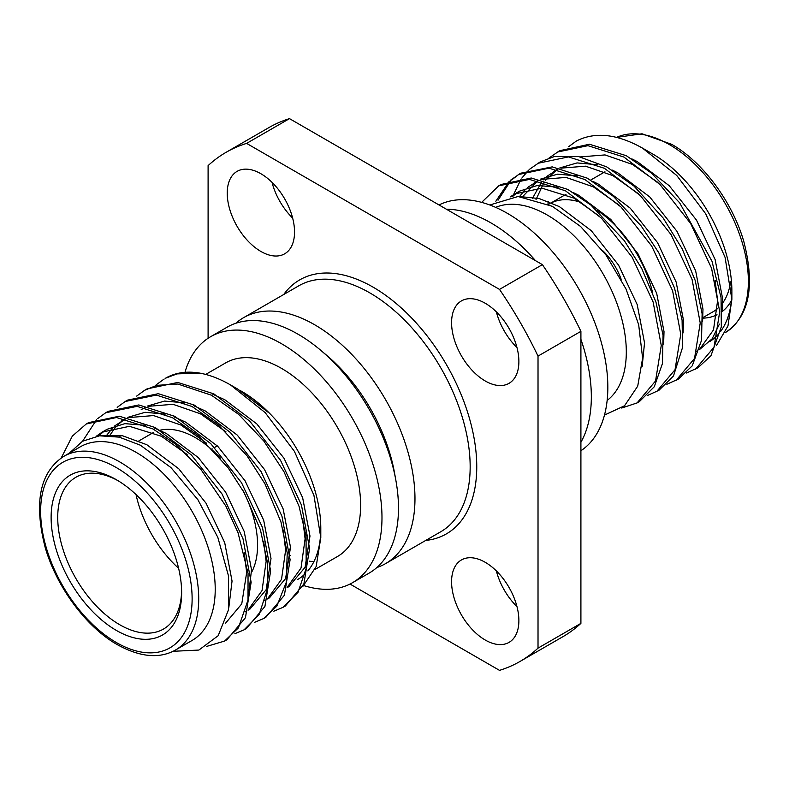 <?xml version="1.0" encoding="UTF-8"?>
<svg xmlns="http://www.w3.org/2000/svg" width="789" height="789" viewBox="0 0 789 789"><rect width="100%" height="100%" fill="white"/><g stroke="black" fill="none" stroke-linecap="round" stroke-linejoin="round"><path stroke-width="1.18" d="M292.64 218.07A47.587 27.477 60 0 1 272.018 182.348M260.883 251.444A47.587 27.477 60 0 1 229.796 209.509A47.587 27.477 60 0 1 237.085 171.371A47.587 27.477 60 0 1 260.883 173.728A47.587 27.477 60 0 1 291.979 215.673A47.587 27.477 60 0 1 284.681 253.802A47.587 27.477 60 0 1 260.883 251.444M516.992 347.594A47.587 27.477 60 0 1 496.36 311.872M485.235 380.979A47.587 27.477 60 0 1 454.139 339.033A47.587 27.477 60 0 1 461.437 300.905A47.587 27.477 60 0 1 485.235 303.262A47.587 27.477 60 0 1 516.322 345.197A47.587 27.477 60 0 1 509.023 383.336A47.587 27.477 60 0 1 485.235 380.979M516.992 606.652A47.587 27.477 60 0 1 496.36 570.93M485.235 640.027A47.587 27.477 60 0 1 454.139 598.092A47.587 27.477 60 0 1 461.437 559.953A47.587 27.477 60 0 1 485.235 562.31A47.587 27.477 60 0 1 516.322 604.256A47.587 27.477 60 0 1 509.023 642.384A47.587 27.477 60 0 1 485.235 640.027M116.377 630.431A92.283 53.287 60 0 1 51.117 517.397A92.283 53.287 60 0 1 116.377 479.722L116.377 479.722A92.283 53.287 60 0 1 181.638 592.746A92.283 53.287 60 0 1 116.377 630.431M118.054 480.708A87.618 50.585 -120 0 0 75.872 477.286A87.618 50.585 -120 0 0 62.439 547.497A87.618 50.585 -120 0 0 119.681 624.71A87.618 50.585 -120 0 0 163.491 629.05A87.618 50.585 -120 0 0 181.618 590.803M220.456 458.143A87.618 50.585 -120 0 0 195.613 437.787A87.618 50.585 -120 0 0 159.989 430.222M153.589 432.49A87.618 50.585 -120 0 0 151.804 433.447L138.903 440.893M136.033 494.565A87.618 50.585 -120 0 0 178.61 568.307M136.665 396.088L144.712 390.239L156.745 385.348L177.85 384.036L211.432 395.21L238.663 414.383L263.842 441.071L284.04 471.832L299.08 506.4L306.053 535.948L306.171 568.386L297.995 592.322L283.034 607.333L273.842 611.189M144.712 390.239L147.07 388.878L177.781 382.448L213.799 393.839L249.807 421.218L280.529 460.303L301.447 505.039L309.594 548.513L303.883 583.988L285.391 605.972L283.034 607.333M61.217 457.965L72.332 436.11L86.248 423.989L116.466 417.519L152.977 428.95L175.375 444.049L200.534 468.873L225.841 506.055L238.031 532.733L248.042 573.278L248.022 600.005L238.396 627.886L224.589 641.072L206.6 646.428M86.257 423.989L88.615 422.628L119.336 416.197L155.344 427.589L191.362 454.967L222.074 494.052L243.002 538.788L251.139 582.262L245.438 617.738L226.946 639.711L224.589 641.072M97.698 418.584L105.736 412.736L137.089 406.365L172.466 417.706L198.404 435.765L228.149 467.857L244.265 492.849L260.429 529.843L267.698 563.642L267.52 588.643L259.137 614.641L244.057 629.839L234.875 633.685M105.736 412.736L108.103 411.375L138.815 404.944L174.833 416.336L210.841 443.714L241.562 482.799L262.481 527.535L270.627 571.009L264.917 606.485L246.424 628.468L244.057 629.839M117.186 407.341L125.224 401.493L156.311 395.092L191.944 406.453L218.316 424.877L246.987 455.736L264.946 483.815L280.992 522.062L287.235 552.971L286.2 582.519L276.791 606.248L263.546 618.586L254.354 622.432M125.224 401.493L127.581 400.122L158.303 393.691L194.311 405.092L230.329 432.471L261.041 471.556L281.969 516.292L290.105 559.756L284.405 595.241L265.913 617.215L263.546 618.586M82.608 441.199L96.672 419.541M241.75 391.413A111.791 64.54 60 0 1 320.798 528.324L320.798 537.713L316.152 566.591L302.69 586.651M320.689 532.9A111.791 64.54 60 0 1 307.848 570.911M305.156 573.8A111.791 64.54 60 0 1 297.64 579.501M205.692 374.43L225.684 362.881A111.791 64.54 60 0 1 281.584 368.424A111.791 64.54 60 0 1 354.606 466.93A111.791 64.54 60 0 1 337.475 556.511L314.989 569.49M313.894 561.65A111.791 64.54 60 0 1 309.239 561.166M290.431 555.505A111.791 64.54 60 0 1 289.898 555.269M184.971 372.329A141.99 81.977 60 0 1 210.584 336.725A141.99 81.977 60 0 1 281.584 343.757A141.99 81.977 60 0 1 374.341 468.883A141.99 81.977 60 0 1 352.575 582.667A141.99 81.977 60 0 1 303.864 585.606M210.584 336.725L227.084 327.198A141.99 81.977 60 0 1 298.074 334.23A141.99 81.977 60 0 1 320.758 350.316A141.99 81.977 60 0 1 395.891 480.462A141.99 81.977 60 0 1 369.074 573.139L352.575 582.667M320.758 350.316L326.764 355.405A127.996 73.9 60 0 1 394.49 472.71L395.891 480.462M235.812 323.273A141.99 81.977 60 0 1 243.574 317.681A141.99 81.977 60 0 1 314.574 324.713A141.99 81.977 60 0 1 407.331 449.838A141.99 81.977 60 0 1 385.565 563.622A141.99 81.977 60 0 1 376.836 567.547M63.781 456.358L80.281 446.83A111.791 64.54 60 0 1 136.172 452.373A111.791 64.54 60 0 1 209.203 550.88A111.791 64.54 60 0 1 192.072 640.461L175.572 649.978C159.536 658.993 140.126 657.217 117.344 644.672C86.336 627.245 56.473 586.977 45.101 547.162C33.671 502.268 39.904 472 63.781 456.358A111.791 64.54 60 0 1 119.681 461.89A111.791 64.54 60 0 1 192.703 560.407A111.791 64.54 60 0 1 175.572 649.978M173.087 651.3L198.877 650.057L218.178 635.707L228.465 609.887L228.435 575.714L217.833 537.388L197.881 499.693L170.927 467.552L140.324 445.183L119.218 437.136L99.522 435.804L82.52 441.248L69.284 453.182M240.477 390.683C249.797 396.058 258.92 403.179 267.846 412.036L237.933 389.214L230.536 384.943L265.163 412.617L294.386 451.328L313.923 495.285L320.798 537.713M548.542 204.42A87.618 50.585 60 0 1 549.588 203.789M551.472 202.783A87.618 50.585 60 0 1 581.562 202.615M639.406 401.581L654.288 386.738L662.425 363.601L663.066 335.325L655.975 302.118L641.684 268.398L624.346 240.704L591.02 205.17L567.833 189.439L531.244 178.008L501.104 184.478L498.737 185.839L481.655 202.369M621.673 408.031L637.068 402.932L655.56 380.959L661.261 345.474L653.124 302.009L632.196 257.273L601.484 218.178L565.466 190.8L529.458 179.409L498.737 185.839M686.331 373.039L697.89 367.822L710.958 355.731L721.314 326.863L721.067 297.65L711.974 261.218L679.615 202.753L651.329 172.988L626.279 155.689L589.413 144.239L559.549 150.738L549.154 157.938M695.513 369.193L714.006 347.209L719.716 311.734L711.57 268.26L690.651 223.524L659.929 184.439L623.912 157.06L587.904 145.669L557.192 152.099M666.843 384.282L678.402 379.075L692.259 365.81L701.51 340.365L702.121 313.805L695.217 280.519L682.209 248.88L663.283 218.178L633.912 186.007L606.8 166.943L578.653 156.587L554.312 156.557L540.071 161.982L529.675 169.191M676.035 380.436L694.527 358.462L700.228 322.977L692.091 279.513L671.163 234.767L640.451 195.682L604.433 168.304L568.425 156.912L537.704 163.343M647.365 395.536L658.914 390.318L673.49 375.949L682.584 347.347L682.091 320.137L674.477 287.906L658.835 252.845L641.22 225.999L613.408 196.382L587.312 178.186L552.211 166.873L520.592 173.225L510.197 180.434M656.547 391.689L675.039 369.706L680.749 334.23L672.603 290.756L651.675 246.02L620.963 206.935L584.955 179.557L548.937 168.165L518.225 174.596M642.502 148.115L676.735 175.454L705.701 213.789L725.071 257.352L731.876 299.347L731.876 290.993A111.791 64.54 -120 0 0 652.828 154.082L642.502 148.115C617.146 133.893 595.113 131.526 576.404 141.004L568.642 146.695M528.64 170.138L521.825 178.097M520.967 179.35L513.54 194.646M513.205 195.652L512.889 196.639M519.418 173.925L511.528 180.02M510.513 181.016L498.046 200.209M509.161 181.391L495.817 201.254M607.135 400.467A111.791 64.54 -120 0 0 619.118 309.761A111.791 64.54 -120 0 0 547.26 215.032A111.791 64.54 -120 0 0 495.66 207.369M580.911 450.736A141.99 81.977 -120 0 0 599.492 336.183A141.99 81.977 -120 0 0 507.426 213.365A141.99 81.977 -120 0 0 439.009 204.953M580.911 442.225A141.99 81.977 -120 0 0 580.911 339.329M535.484 260.646A141.99 81.977 -120 0 0 490.926 222.892A141.99 81.977 -120 0 0 446.377 209.203M710.07 341.351A111.791 64.54 -120 0 0 717.822 334.832M720.584 331.488A111.791 64.54 -120 0 0 731.798 295.076M731.876 299.347L727.961 325.965L716.599 345.316M604.473 415.083L624.543 405.763L637.719 386.146L642.621 358.167L638.666 324.644L626.022 289.021L606.021 255.064L580.546 226.443L552.3 206.304L518.067 196.5L489.782 204.982M580.911 623.369L538.019 648.134A293.942 169.714 60 0 1 520.03 661.448L562.922 636.684A293.942 169.714 60 0 0 580.911 623.369L580.911 331.341A293.942 169.714 60 0 0 542.398 264.64L289.494 118.636A293.942 169.714 60 0 0 268.98 127.552L226.088 152.316A293.942 169.714 60 0 1 246.612 143.391L289.494 118.636M542.398 264.64L499.506 289.405L246.612 143.391M226.088 152.316A293.942 169.714 60 0 0 208.099 165.631L208.099 338.264M289.336 549.026L290.549 549.726M350 584.047L499.506 670.364A293.942 169.714 60 0 0 520.03 661.448M538.019 648.134L538.019 356.105L580.911 331.341M499.506 289.405A293.942 169.714 60 0 1 538.019 356.105M702.447 318.164A92.283 53.287 -120 0 0 717.033 314.781M722.103 311.625A92.283 53.287 -120 0 0 731.413 300.579M730.594 281.851A87.618 50.585 60 0 1 722.497 303.252M717.546 308.598A87.618 50.585 60 0 1 713.138 311.714L702.427 317.898M597.036 210.357A87.618 50.585 60 0 1 652.424 291.999M602.885 250.863A44.085 25.455 60 0 1 621.14 279.276M699.518 349.557L712.161 338.787L719.39 324.101M722.073 310.412L722.468 297.897L715.13 259.571L696.509 220.141L669.23 185.691L637.275 161.597L631.802 158.855M702.595 321.616L702.979 309.14L695.651 270.824L677.021 231.384L649.751 196.944L617.797 172.84L612.313 170.108M597.184 164.704L577.045 162.919L559.786 167.949M557.409 169.31L545.406 180.375M544.193 182.052L536.027 199.528M683.106 332.899L683.501 320.393L676.163 282.077L657.543 242.637L630.263 208.188L598.309 184.093L592.855 181.362M577.706 175.947L557.557 174.172L540.297 179.192M537.93 180.563L522.505 196.767M663.628 344.112L664.013 331.636L656.685 293.321L638.054 253.89L610.785 219.441L578.83 195.337L573.347 192.605M558.217 187.2L537.309 185.494L519.596 191.116L512.022 196.708M642.128 366.757L644.534 342.89L637.196 304.574L618.576 265.134L591.296 230.694L559.342 206.59L539.222 198.572L519.882 196.569M696.509 351.292L697.151 350.918M699.596 349.28L713.503 329.901L717.596 300.708L715.15 280.529M658.006 182.545L632.403 164.408L605.015 154.92L580.3 156.912M548.325 201.501L547.951 204.144M638.538 193.808L612.925 175.651L585.537 166.173L560.831 168.156M557.744 169.379L546.816 176.391M544.716 178.373L543.305 179.843M541.915 181.45L532.407 198.512M619.069 205.071L593.436 186.904L566.048 177.417L541.343 179.409M538.266 180.632L527.328 187.634M525.227 189.616L519.537 196.55M599.571 216.304L573.958 198.147L542.004 188.167L514.724 193.936L510.266 196.905M199.735 373.098A128.587 74.235 -120 0 0 165.582 378.187L177.002 373.897L199.735 373.098C209.746 374.933 220.013 378.878 230.536 384.943M156.153 384.845L164.191 378.996M251.583 572.331A87.618 50.585 -120 0 0 243.042 490.679M96.228 436.287L102.245 432.076L129.514 426.316L161.469 436.297L187.111 454.474M244.215 552.418L246.661 572.597L241.759 603.861L225.565 623.192M106.525 435.498L112.738 427.766M114.849 425.784L125.776 418.772M128.854 417.559L153.559 415.566L180.957 425.054L206.57 443.211M263.704 541.195L266.14 561.354L262.056 590.547L248.14 609.927M245.695 611.554L245.054 611.939M119.711 437.254L120.392 435.39M141.211 409.58L145.265 407.528M148.342 406.305L173.047 404.313L200.436 413.801L226.048 431.958M283.172 529.892L285.628 550.101L281.535 579.304L267.619 598.683M265.193 600.301L264.532 600.695M302.69 518.807L305.106 538.848L301.023 568.05L287.107 587.43M99.986 435.755L122.571 435.775L146.853 444.74L178.807 468.834L206.087 503.283L224.717 542.714L232.045 581.039L228.79 607.796M98.388 435.942L104.73 430.755M102.245 432.076L107.117 429.265L124.83 423.644L145.748 425.35M154.486 428.082L166.341 433.486L198.295 457.59L225.565 492.03L244.195 531.47L251.523 569.786L248.456 595.991M109.592 435.656L115.608 427.105M117.61 424.955L124.208 419.501M127.808 417.342L145.077 412.312L165.226 414.097M173.975 416.839L185.829 422.233L217.774 446.337L245.054 480.787L263.684 520.217L271.012 558.533L266.12 589.797L249.926 609.128L248.062 610.203M147.296 406.098L164.556 401.068L184.705 402.854M193.453 405.585L205.308 410.99L237.262 435.094L264.532 469.534L283.162 508.974L290.5 547.29L285.598 578.544L269.404 597.884L267.54 598.959M212.941 394.332L224.796 399.737L256.741 423.841L284.02 458.291L302.651 497.721L309.978 536.037L305.087 567.301L288.892 586.631L287.028 587.706M385.565 563.622L440.755 531.756A141.99 81.977 -120 0 0 462.522 417.973A141.99 81.977 -120 0 0 369.755 292.847A141.99 81.977 -120 0 0 298.765 285.815L243.574 317.681M283.715 294.504A146.665 84.679 60 0 1 373.059 287.137A146.665 84.679 60 0 1 473.104 433.141A146.665 84.679 60 0 1 425.705 540.445M116.377 642.542A107.126 61.848 -120 0 0 192.121 598.802A107.126 61.848 -120 0 0 116.377 467.611A107.126 61.848 -120 0 0 40.633 511.341A107.126 61.848 -120 0 0 116.377 642.542M725.328 332.583A111.791 64.54 -120 0 0 742.331 242.973A111.791 64.54 -120 0 0 669.328 144.555A111.791 64.54 -120 0 0 616.613 137.385L642.039 133.785L671.666 144.328C702.674 161.755 732.537 202.023 743.899 241.838C755.329 286.732 749.106 317 725.219 332.642M217.32 445.893L214.539 447.501M212.172 448.862L211.432 449.286M551.383 202.743L565.999 194.311M590.665 180.07L604.966 171.815M639.435 401.571L637.068 402.932M553.7 171.43L557.379 169.31M534.212 182.683L537.901 180.553M514.734 193.936L519.596 191.116M125.412 418.703L121.723 420.833"/></g></svg>
